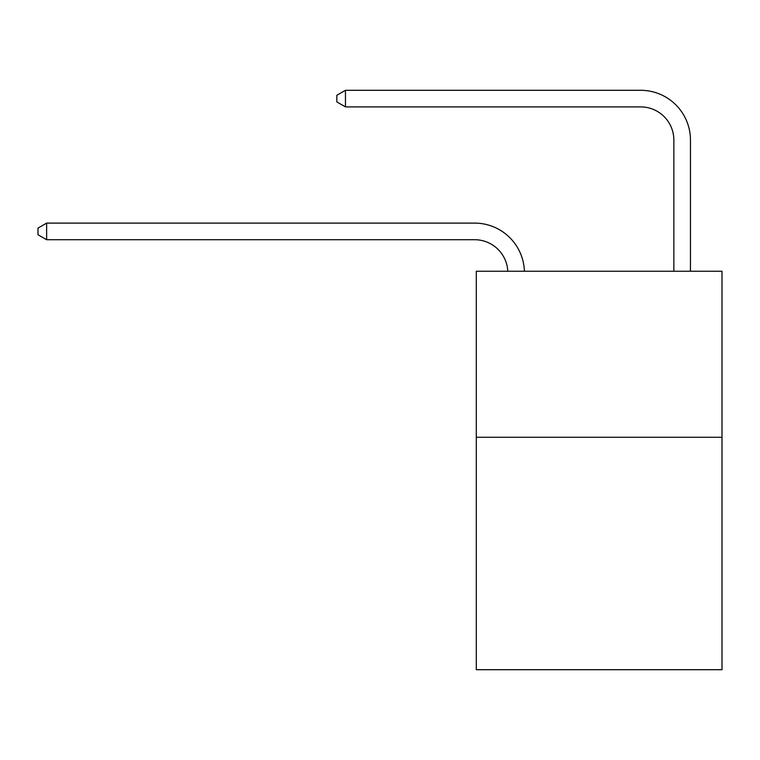 <?xml version="1.0" encoding="UTF-8"?>
<svg xmlns="http://www.w3.org/2000/svg" width="760" height="760" viewBox="0 0 760 760"><rect width="100%" height="100%" fill="white"/><g stroke="black" fill="none" stroke-linecap="round" stroke-linejoin="round"><path stroke-width="1.14" d="M722 437.276L722 669.702L476.292 669.702L476.292 271.253L722 271.253L722 437.276L476.292 437.276M507.794 271.253A33.203 33.203 0 0 0 474.63 239.714A33.203 33.203 0 0 1 507.794 271.253A33.203 33.203 0 0 0 474.63 239.714A33.203 33.203 0 0 1 507.794 271.253A33.203 33.203 0 0 0 474.63 239.714A33.203 33.203 0 0 1 507.794 271.253A33.203 33.203 0 0 0 474.63 239.714A33.203 33.203 0 0 1 507.794 271.253A33.203 33.203 0 0 0 474.63 239.714A33.203 33.203 0 0 1 507.794 271.253A33.203 33.203 0 0 0 474.63 239.714A33.203 33.203 0 0 1 507.794 271.253A33.203 33.203 0 0 0 474.63 239.714A33.203 33.203 0 0 1 507.794 271.253A33.203 33.203 0 0 0 474.63 239.714A33.203 33.203 0 0 1 507.794 271.253A33.203 33.203 0 0 0 474.63 239.714A33.203 33.203 0 0 1 507.794 271.253A33.203 33.203 0 0 0 474.63 239.714A33.203 33.203 0 0 1 507.794 271.253A33.203 33.203 0 0 0 474.63 239.714A33.203 33.203 0 0 1 507.794 271.253A33.203 33.203 0 0 0 474.63 239.714A33.203 33.203 0 0 1 507.794 271.253A33.203 33.203 0 0 0 474.63 239.714A33.203 33.203 0 0 1 507.794 271.253A33.203 33.203 0 0 0 474.63 239.714A33.203 33.203 0 0 1 507.794 271.253A33.203 33.203 0 0 0 474.63 239.714A33.203 33.203 0 0 1 507.794 271.253A33.203 33.203 0 0 0 474.63 239.714A33.203 33.203 0 0 1 507.794 271.253A33.203 33.203 0 0 0 474.63 239.714A33.203 33.203 0 0 1 507.794 271.253A33.203 33.203 0 0 0 474.63 239.714A33.203 33.203 0 0 1 507.794 271.253A33.203 33.203 0 0 0 474.63 239.714A33.203 33.203 0 0 1 507.794 271.253A33.203 33.203 -37.4 0 0 474.63 239.714L46.636 239.714L38 234.736L38 228.095L46.636 223.107L474.63 223.107A49.808 49.808 0 0 1 524.409 271.253M673.854 271.253L673.854 140.106A33.203 33.203 0 0 0 640.651 106.894L345.467 106.894L336.832 101.916L336.832 95.276L345.467 90.297L640.651 90.297A49.808 49.808 0 0 1 690.46 140.106L690.46 271.253M46.636 223.107L474.63 223.107L46.636 223.107L474.63 223.107L46.636 223.107L474.63 223.107L46.636 223.107L474.63 223.107L46.636 223.107L474.63 223.107L46.636 223.107L474.63 223.107L46.636 223.107L474.63 223.107L46.636 223.107L474.63 223.107L46.636 223.107L474.63 223.107L46.636 223.107L474.63 223.107L46.636 223.107L474.63 223.107L46.636 223.107L474.63 223.107L46.636 223.107L474.63 223.107L46.636 223.107L474.63 223.107L46.636 223.107L474.63 223.107L46.636 223.107L474.63 223.107L46.636 223.107L474.63 223.107L46.636 223.107L474.63 223.107L46.636 223.107L474.63 223.107L46.636 223.107L46.636 239.714M673.854 140.106A33.203 33.203 0 0 0 640.651 106.894A33.203 33.203 0 0 1 673.854 140.106A33.203 33.203 0 0 0 640.651 106.894A33.203 33.203 0 0 1 673.854 140.106A33.203 33.203 0 0 0 640.651 106.894A33.203 33.203 0 0 1 673.854 140.106A33.203 33.203 0 0 0 640.651 106.894A33.203 33.203 0 0 1 673.854 140.106A33.203 33.203 0 0 0 640.651 106.894A33.203 33.203 0 0 1 673.854 140.106A33.203 33.203 0 0 0 640.651 106.894A33.203 33.203 0 0 1 673.854 140.106A33.203 33.203 0 0 0 640.651 106.894A33.203 33.203 0 0 1 673.854 140.106A33.203 33.203 0 0 0 640.651 106.894A33.203 33.203 0 0 1 673.854 140.106A33.203 33.203 0 0 0 640.651 106.894A33.203 33.203 0 0 1 673.854 140.106A33.203 33.203 0 0 0 640.651 106.894A33.203 33.203 0 0 1 673.854 140.106A33.203 33.203 0 0 0 640.651 106.894A33.203 33.203 0 0 1 673.854 140.106A33.203 33.203 0 0 0 640.651 106.894A33.203 33.203 0 0 1 673.854 140.106A33.203 33.203 0 0 0 640.651 106.894A33.203 33.203 0 0 1 673.854 140.106A33.203 33.203 0 0 0 640.651 106.894A33.203 33.203 0 0 1 673.854 140.106A33.203 33.203 0 0 0 640.651 106.894A33.203 33.203 0 0 1 673.854 140.106A33.203 33.203 0 0 0 640.651 106.894A33.203 33.203 0 0 1 673.854 140.106A33.203 33.203 0 0 0 640.651 106.894A33.203 33.203 0 0 1 673.854 140.106A33.203 33.203 0 0 0 640.651 106.894A33.203 33.203 0 0 1 673.854 140.106A33.203 33.203 0 0 0 640.651 106.894A33.203 33.203 0 0 1 673.854 140.106M345.467 90.297L640.651 90.297L345.467 90.297L640.651 90.297L345.467 90.297L640.651 90.297L345.467 90.297L640.651 90.297L345.467 90.297L640.651 90.297L345.467 90.297L640.651 90.297L345.467 90.297L640.651 90.297L345.467 90.297L640.651 90.297L345.467 90.297L640.651 90.297L345.467 90.297L640.651 90.297L345.467 90.297L640.651 90.297L345.467 90.297L640.651 90.297L345.467 90.297L640.651 90.297L345.467 90.297L640.651 90.297L345.467 90.297L640.651 90.297L345.467 90.297L640.651 90.297L345.467 90.297L640.651 90.297L345.467 90.297L640.651 90.297L345.467 90.297L640.651 90.297L345.467 90.297L345.467 106.894"/></g></svg>
